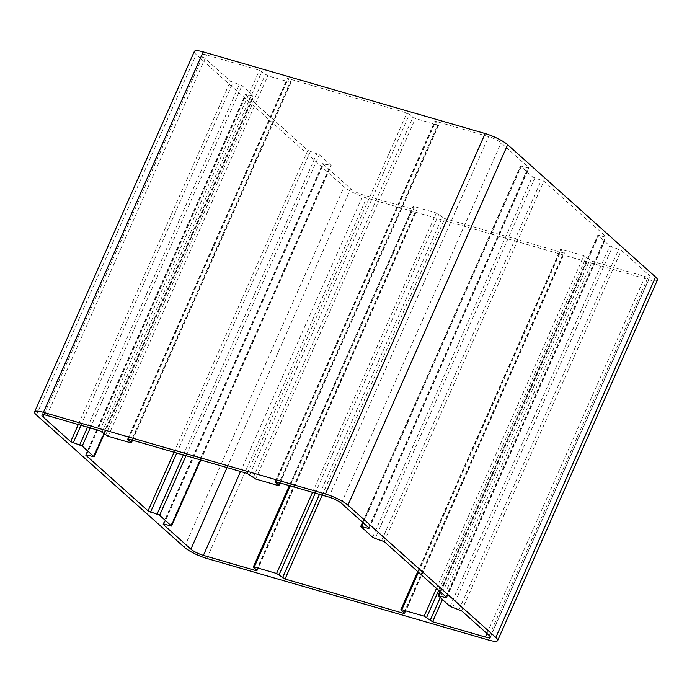 <?xml version="1.0" encoding="UTF-8"?>
<svg xmlns="http://www.w3.org/2000/svg" width="692" height="692" viewBox="0 0 692 692"><rect width="100%" height="100%" fill="white"/><g stroke="black" fill="none" stroke-linecap="round" stroke-linejoin="round"><path stroke-width="0.52" stroke-dasharray="3.46 2.59" d="M194.34 51.459A18.148 3.806 -156.1 0 0 196.173 54.538L344.071 186.797A18.148 3.806 -156.1 0 0 366.57 197.99L648.551 279.646A18.148 3.806 -156.1 0 0 657.4 280.078M534.873 177.991L532.373 176.745L520.471 165.942L528.013 167.897L528.792 167.594L501.103 142.837A10.077 2.111 -156.1 0 0 488.613 136.618L435.822 121.334L435.043 121.628L438.685 125.044L437.699 125.001L415.399 118.54L406.965 112.978L288.27 78.611L287.284 78.559L290.934 81.976L290.147 82.27L267.856 75.817L259.413 70.255L206.631 54.971A10.077 2.111 -156.1 0 0 201.709 54.729A10.077 2.111 -156.1 0 0 202.73 56.441L230.419 81.198L241.975 85.583L253.67 96.041L245.556 94.735L307.81 150.406L319.367 154.792L331.061 165.25L322.939 163.935L350.628 188.7A10.077 2.111 -156.1 0 0 363.127 194.91L415.918 210.204L416.904 210.247L413.254 206.83L414.041 206.536L436.332 212.989L444.774 218.56L563.47 252.926L564.248 252.632L560.606 249.215L561.584 249.258L583.884 255.72L592.317 261.282L645.108 276.566A10.077 2.111 -156.1 0 0 650.03 276.809A10.077 2.111 -156.1 0 0 649.01 275.096L621.321 250.34L609.764 245.954L597.862 235.15L605.405 237.097L606.183 236.802L543.929 181.131L534.873 177.991L375.133 538.454M488.812 640.109L648.551 279.646M36.434 415.001L196.173 54.538M184.34 547.26L344.071 186.797M206.83 558.453L366.57 197.99M372.633 537.208L532.373 176.745M381.69 540.357L541.429 179.885M384.19 541.594L543.929 181.131M446.444 597.265L606.183 236.802M445.985 596.85L605.405 237.097M440.683 592.118L598.848 235.202M438.33 595.959L598.07 235.496M450.025 606.417L609.764 245.954M452.525 607.663L612.264 247.191M459.081 609.557L618.821 249.094M461.581 610.802L621.321 250.34M489.27 635.559L649.01 275.096M486.943 633.483L645.108 276.566M442.396 599.601L592.317 261.282M440.216 597.646L589.818 260.036M438.659 590.311L586.384 256.966M436.479 588.356L583.884 255.72M418.461 572.241L561.584 249.258M401.066 610.024L560.805 249.553M404.509 613.095L564.248 252.632M404.042 612.679L563.47 252.926M322.204 495.152L444.774 218.56M319.496 494.373L442.274 217.314M315.241 493.137L438.832 214.235M312.533 492.358L436.332 212.989M290.242 485.896L414.041 206.536M253.523 567.293L413.254 206.83M256.957 570.372L416.696 209.91M256.498 569.957L415.918 210.204M240.557 471.512L363.127 194.91M227.037 467.602L350.628 188.7M163.39 523.982L322.939 163.935M163.987 524.103L323.726 163.641M170.543 526.006L330.283 165.544M200.481 459.912L331.061 165.25M186.01 455.717L319.367 154.792M183.311 454.938L316.867 153.546M176.754 453.035L310.31 151.643M174.047 452.257L307.81 150.406M85.998 454.774L245.556 94.735M86.595 454.903L246.335 94.441M93.152 456.798L252.891 96.335M104.059 433.65L253.67 96.041M90.245 427.985L241.975 85.583M87.538 427.206L239.475 84.338M80.981 425.303L232.919 82.443M78.274 424.525L230.419 81.198M43.925 414.802L202.73 56.441M46.892 415.434L206.631 54.971M99.683 430.718L259.413 70.255M102.182 431.964L261.913 71.492M105.616 435.034L265.356 74.572M108.116 436.28L267.856 75.817M130.416 442.742L290.147 82.27M132.215 440.138L290.934 81.976M127.942 438.944L287.491 78.905M128.53 439.074L288.27 78.611M247.226 473.44L406.965 112.978M249.725 474.686L409.465 114.223M253.168 477.765L412.908 117.294M255.668 479.011L415.399 118.54M277.959 485.464L437.699 125.001M279.767 482.869L438.477 124.707M275.485 481.675L435.043 121.628M276.082 481.796L435.822 121.334M328.873 497.09L488.613 136.618M341.372 503.3L501.103 142.837M369.061 528.065L528.792 167.594M368.594 527.65L528.013 167.897M363.291 522.91L521.457 165.994M360.939 526.75L520.678 166.288M446.651 597.611L606.391 237.148M439.965 591.47L597.862 235.15M490.291 637.271L650.03 276.809M417.743 571.601L560.606 249.215M404.716 613.441L564.447 252.978M289.351 485.646L413.055 206.484M257.165 570.718L416.904 210.247M163.001 524.06L322.74 163.597M200.801 459.998L331.26 165.587M85.609 454.852L245.349 94.389M104.319 433.875L253.869 96.387M41.97 415.191L201.709 54.729M132.527 440.233L291.133 82.322M127.553 439.022L287.284 78.559M280.078 482.955L438.685 125.044M275.096 481.753L434.835 121.282M369.26 528.403L528.999 167.94M362.573 522.27L520.471 165.942"/><path stroke-width="1.04" d="M497.66 640.541L657.4 280.078A18.148 3.806 -156.1 0 0 655.566 276.999L507.66 144.74A18.148 3.806 -156.1 0 0 485.17 133.547L203.189 51.891A18.148 3.806 -156.1 0 0 194.34 51.459L34.6 411.922A18.148 3.806 -156.1 0 0 36.434 415.001L184.34 547.26A18.148 3.806 -156.1 0 0 206.83 558.453L488.812 640.109A18.148 3.806 -156.1 0 0 497.66 640.541A18.148 3.806 -156.1 0 0 495.827 637.462L347.929 505.203A18.148 3.806 -156.1 0 0 325.43 494.01L43.449 412.354A18.148 3.806 -156.1 0 0 34.6 411.922M375.133 538.454L372.633 537.208L360.74 526.413L368.274 528.359L369.061 528.065L341.372 503.3A10.077 2.111 -156.1 0 0 328.873 497.09L276.082 481.796L275.096 481.753L278.746 485.17L277.959 485.464L255.668 479.011L247.226 473.44L128.53 439.074L127.752 439.368L131.394 442.785L130.416 442.742L108.116 436.28L99.683 430.718L46.892 415.434A10.077 2.111 -156.1 0 0 41.97 415.191A10.077 2.111 -156.1 0 0 42.991 416.904L70.679 441.66L82.236 446.046L94.138 456.85L86.595 454.903L85.817 455.198L148.071 510.869L159.627 515.255L171.53 526.058L163.987 524.103L163.208 524.406L190.897 549.163A10.077 2.111 -156.1 0 0 203.387 555.382L256.178 570.666L256.957 570.372L253.315 566.956L254.301 566.999L276.601 573.46L285.035 579.022L403.73 613.389L404.716 613.441L401.066 610.024L401.853 609.73L424.144 616.183L432.587 621.745L485.369 637.029A10.077 2.111 -156.1 0 0 490.291 637.271A10.077 2.111 -156.1 0 0 489.27 635.559L461.581 610.802L450.025 606.417L438.131 595.613L445.665 597.559L446.444 597.265L384.19 541.594L375.133 538.454M495.827 637.462L655.566 276.999M347.929 505.203L507.66 144.74M325.43 494.01L485.17 133.547M43.449 412.354L203.189 51.891M445.665 597.559L445.985 596.85M439.109 595.665L440.683 592.118M485.369 637.029L486.943 633.483M432.587 621.745L442.396 599.601M430.087 620.508L440.216 597.646M426.644 617.428L438.659 590.311M424.144 616.183L436.479 588.356M401.853 609.73L418.461 572.241M403.73 613.389L404.042 612.679M285.035 579.022L322.204 495.152M282.535 577.777L319.496 494.373M279.092 574.706L315.241 493.137M276.601 573.46L312.533 492.358M254.301 566.999L290.242 485.896M256.178 570.666L256.498 569.957M203.387 555.382L240.557 471.512M190.897 549.163L227.037 467.602M171.322 525.712L200.481 459.912M159.627 515.255L186.01 455.717M157.127 514.009L183.311 454.938M150.571 512.115L176.754 453.035M148.071 510.869L174.047 452.257M93.93 456.504L104.059 433.65M82.236 446.046L90.245 427.985M79.736 444.809L87.538 427.206M73.179 442.906L80.981 425.303M70.679 441.66L78.274 424.525M42.991 416.904L43.925 414.802M131.195 442.447L132.215 440.138M278.746 485.17L279.767 482.869M368.274 528.359L368.594 527.65M361.717 526.456L363.291 522.91M438.131 595.613L439.965 591.47M400.867 609.678L417.743 571.601M253.315 566.956L289.351 485.646M171.53 526.058L200.801 459.998M94.138 456.85L104.319 433.875M131.394 442.785L132.527 440.233M278.945 485.516L280.078 482.955M360.74 526.413L362.573 522.27"/></g></svg>
